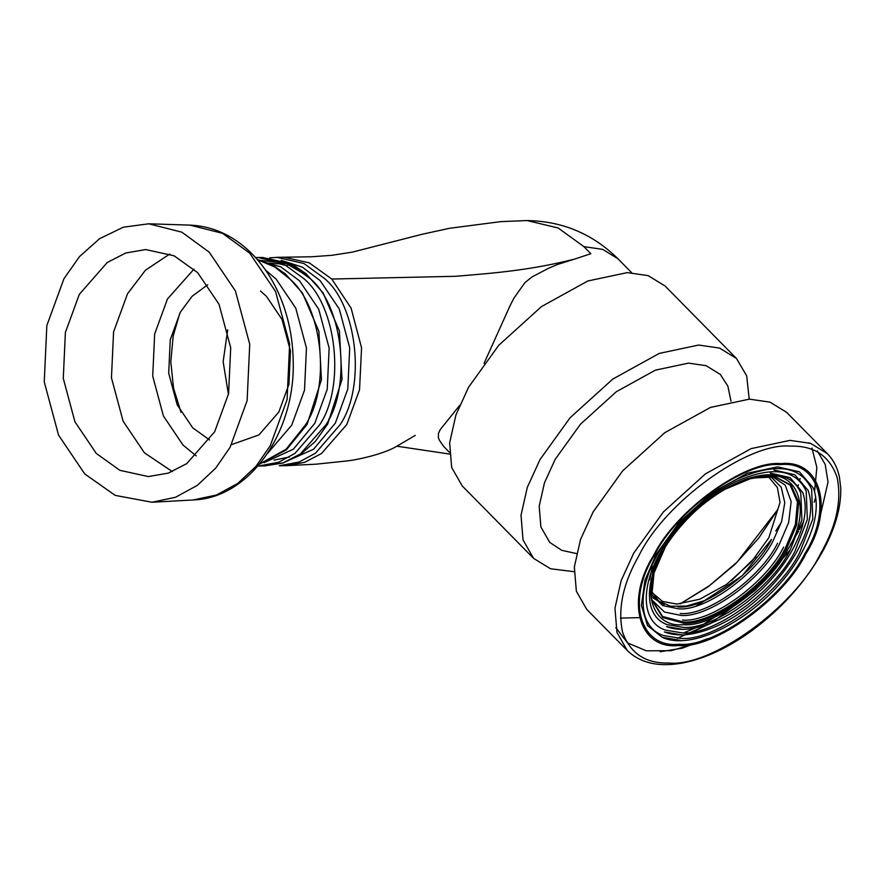 <?xml version="1.0" encoding="UTF-8"?>
<svg xmlns="http://www.w3.org/2000/svg" width="885" height="885" viewBox="0 0 885 885"><rect width="100%" height="100%" fill="white"/><g stroke="black" fill="none" stroke-linecap="round" stroke-linejoin="round"><path stroke-width="1.33" d="M749.208 399.157L746.708 375.915L736.464 358.469L665.089 286.021L648.174 275.644L627.266 272.613L587.839 280.976L541.465 306.597L498.753 345.283L468.663 387.088L455.919 414.965L449.646 442.854L451.671 467.501L462.213 485.92L533.578 558.358L550.503 568.734L574.077 571.699M736.464 358.469L719.549 348.082L698.641 345.05L659.203 353.425L612.84 379.045L570.117 417.72L540.038 459.525L527.294 487.414L521.011 515.291L523.035 539.938L533.578 558.358M576.467 553.556L561.743 550.326L549.751 542.428L540.89 526.94L539.186 506.231L544.474 482.79L555.183 459.348L580.471 424.203L616.38 391.69L655.354 370.162L688.497 363.127L706.075 365.671L720.29 374.399L727.846 386.081L731.032 401.281M209.59 439.967L192.709 427.809L177.177 404.81L168.703 373.238L170.241 339.829L180.363 312.139L192.089 296.309L207.765 284.716M260.489 291.01L266.462 296.375L281.994 319.385L290.468 350.958L288.93 384.356L278.808 412.056L258.951 434.911L231.56 444.624M328.722 419.446L330.691 416.625M329.375 305.203L327.35 302.438M227.677 329.817L223.153 361.733L228.441 394.411M279.273 465.742L299.185 462.014L315.525 453.164L340.194 424.601C366.014 386.369 357.44 306.055 324.607 278.554L303.942 263.52L276.828 257.314L283.919 257.225L309.241 262.823L331.764 279.041L351.102 308.146L361.567 347.838L359.531 389.754L346.798 424.523L321.465 453.551L304.694 462.324L286.596 465.654L279.273 465.742M283.62 462.645L313.6 449.204L335.338 423.118L347.805 388.991L349.708 347.838L339.265 308.942L320.127 280.6L302.449 267.193L281.242 260.312M307.294 275.777L285.324 263.099L260.002 260.334M258.486 257.568L283.388 263.763L304.053 278.797C336.875 306.298 345.449 386.612 319.64 424.844L294.959 453.408L278.62 462.247L258.719 465.986L265.013 465.908L283.322 462.744L300.314 454.005L325.934 424.767C351.743 386.535 343.17 306.221 310.347 278.731L288.687 263.21L262.568 257.48L255.555 257.557M264.018 462.733L293.433 449.126L314.772 423.362L327.24 389.234L329.143 348.082L318.7 309.186L299.572 280.844L280.667 266.794L257.944 260.267M179.876 313.013L173.161 336.057L170.805 361.91L173.526 388.205L181.049 412.333M259.748 463.928L286.12 449.215L305.369 425.01C331.189 386.778 322.616 306.464 289.782 278.963L274.925 267.093L257.347 259.593M193.992 269.14L167.442 299.019L154.665 333.988L152.718 376.158L163.426 416.016L183.029 445.066L196.182 455.863M267.624 453.319L291.729 425.165L304.506 390.197L306.453 348.026L295.756 308.168L276.153 279.129L265.467 270.002M397.133 446.25L449.436 454.038M331.764 279.041L455.521 276.297C495.113 273.045 530.215 270.29 574.575 259.106L557.373 264.515L548.49 268.31L532.04 276.905L524.905 282.658L513.953 298.112L510.147 305.513L484.062 363.359M283.919 257.225L311.431 256.772L331.753 255.322L352.352 252.125L421.658 234.381L449.536 228.286L500.711 221.637L527.106 220.553L558.147 227.987L583.89 246.638L590.848 253.696L574.575 259.106M459.569 405.529L440.188 429.656L438.451 433.473L438.363 437.577L439.591 440.564L443.673 446.383L449.359 452.29M169.809 253.984L145.472 270.19L127.495 293.809L113.579 331.886L111.455 377.818L123.115 421.227L144.465 452.866L172.354 471.583M96.277 453.43L74.926 421.791L63.278 378.382L65.39 332.45L79.307 294.373L107.218 262.524L125.714 253.01L145.66 249.559L174.113 255.809L197.698 272.702L219.049 304.329L230.708 347.739L228.584 393.67L214.668 431.758L186.768 463.607L168.261 473.121L148.326 476.572L119.873 470.322L96.277 453.43M84.761 473.962L115.227 495.39L151.988 502.249L175.529 497.259L197.244 485.423L215.686 468.143L230.056 447.367L247.125 400.628L249.736 344.265L235.432 290.988L209.225 252.17L181.779 232.147L148.724 223.794L123.336 227.202L99.629 238.662L79.473 256.628L63.93 278.764L46.85 325.503L44.25 381.866L58.554 435.143L84.761 473.962M680.067 603.924L709.427 585.693L737.094 562.097L777.561 509.804M664.104 604.577L652.909 597.862M650.453 594.842L649.325 593.038M769.054 477.469L777.406 487.535L780.039 502.392L768.844 537.704L751.409 561.942L726.64 584.354L699.758 599.211L676.903 604.068L662.622 601.468L652.09 592.707M627.343 650.586L586.733 609.367L576.345 591.213L574.354 566.931L580.538 539.452L593.094 511.972L622.741 470.765L664.845 432.654L710.544 407.399L749.396 399.146L770.005 402.144L786.676 412.377L827.287 453.585L810.616 443.363L790.006 440.365L751.155 448.618L705.456 473.862L663.352 511.984L633.704 553.18L621.148 580.66L614.964 608.15L616.956 632.432L627.343 650.586C640.552 663.252 659.093 667.367 682.966 662.931C705.334 658.506 728.344 647.731 751.984 630.596C781.378 608.803 804.631 582.95 821.778 553.037C834.887 529.507 841.215 507.901 840.75 488.221L839.5 477.413C837.553 467.877 833.482 459.934 827.287 453.585M771.51 539.419C755.447 572.473 704.006 609.599 677.965 606.933M771.432 477.292L781.223 487.204L784.774 502.669L781.654 521.409L773.236 540.514C756.996 573.945 704.958 611.502 678.618 608.814L662.688 605.572L651.692 594.72M777.572 543.246C760.868 577.639 707.336 616.27 680.244 613.504M772.163 476.362L785.249 485.234L791.146 501.507L788.657 522.526L779.309 544.341C762.416 579.111 708.288 618.172 680.897 615.374L664.48 612.077L653.042 601.015M649.667 579.885L652.389 566.511M650.386 592.828L652.864 571.102L662.522 548.501L681.317 522.283L707.978 497.89M783.645 547.074C766.277 582.806 710.666 622.94 682.523 620.064M775.105 476.816L790.161 485.146L797.485 501.994L795.361 524.539L785.371 548.169C767.826 584.277 711.628 624.854 683.176 621.934L662.655 616.502L651.338 598.758M683.076 627.332L667.323 624.677C641.404 615.717 643.826 573.734 673.585 535.115C690.554 513.001 710.456 496.175 733.3 484.637C749.031 477.026 762.992 473.796 775.194 474.957C788.048 476.418 796.577 482.491 800.792 493.177L801.899 519.993L790.172 550.027C771.786 587.872 712.89 630.374 683.076 627.332M682.634 629.301L666.56 626.591C673.872 629.467 682.512 630.098 692.457 628.472C715.854 624.091 739.086 610.927 762.151 588.979C774.331 577.064 784.254 564.32 791.931 550.736C804.576 527.67 808.171 508.244 802.717 492.447L790.051 477.59L770.271 473.121M681.826 632.841L665.188 630.043C637.764 620.562 640.342 576.179 671.781 535.392C689.692 512.028 710.721 494.261 734.849 482.071C771.709 465.698 795.493 468.707 806.191 491.12L807.352 519.44L794.973 551.189C775.548 591.158 713.321 636.072 681.826 632.841M681.384 634.822L664.425 631.967C672.135 634.987 681.24 635.651 691.738 633.948C716.43 629.323 740.944 615.429 765.293 592.264C778.158 579.686 788.635 566.223 796.732 551.897C810.074 527.548 813.868 507.05 808.116 490.39L794.752 474.714L773.877 469.99M680.587 638.362L663.197 635.474C634.158 625.551 636.78 578.801 669.868 535.801C688.685 511.22 710.788 492.491 736.176 479.615C775.216 462.202 800.372 465.399 811.645 489.217L812.795 518.997L799.774 552.34C779.309 594.443 713.764 641.758 680.587 638.362M680.134 640.342L662.135 637.277L647.499 625.529L641.415 605.495L644.899 580.35L656.128 554.452L679.149 522.471L711.839 492.868L747.316 473.265L777.484 466.871L799.376 471.793L813.459 488.177C819.598 505.711 815.616 527.338 801.533 553.048C772.14 608.272 697.292 653.915 662.135 637.277M525.225 220.553C561.289 220.697 592.176 233.408 617.885 258.697L602.685 249.371L583.89 246.638M193.162 499.97L216.394 495.047L237.833 483.365L256.03 466.306L270.213 445.797L287.072 399.666L289.638 344.022L275.523 291.43L249.659 253.11L222.566 233.352L189.932 225.111C209.756 225.929 227.899 233.164 244.371 246.815C259.626 259.703 271.573 276.419 280.213 296.995C288.399 316.753 292.725 337.816 293.178 360.206C295.767 431.371 249.957 498.211 193.162 499.97L151.988 502.249M781.444 522.084L775.791 530.989M755.834 556.731L731.541 580.671M705.5 600.24L696.517 605.76M800.084 478.508L799.542 480.655M798.403 484.714L797.65 487.115M707.414 638.738L682.103 648.218L660.188 651.747M712.823 622.487L677.268 638.306M790.327 549.751L755.414 590.096L711.274 622.952M710.345 623.482L687.28 634.468M815.738 496.994L814.233 502.249M798.602 531.277L790.438 544.596M731.342 606.49L704.759 623.427M695.422 627.93L683.95 632.786M803.425 521.719L799.288 529.673M746.785 479.338L766.167 476.053L775.647 476.915L791.068 485.135L798.679 502.083L796.622 524.916L786.522 548.899C768.855 585.25 712.248 626.104 683.607 623.173L662.743 617.575L651.437 599.289L654.292 570.482M683.685 624.644C650.951 628.339 639.623 587.795 663.075 550.935C680.963 514.13 738.245 472.789 767.24 475.754C799.963 472.07 811.302 512.603 787.838 549.474C769.961 586.268 712.679 627.609 683.685 624.644M679.226 644.236C639.744 648.694 626.082 599.787 654.38 555.315C675.952 510.922 745.048 461.052 780.028 464.625C819.51 460.178 833.183 509.074 804.874 553.545C783.313 597.939 714.206 647.82 679.226 644.236M678.751 645.519C638.771 650.021 624.932 600.506 653.584 555.481C675.421 510.523 745.391 460.034 780.802 463.651C820.782 459.149 834.621 508.665 805.969 553.689C784.132 598.636 714.162 649.136 678.751 645.519M668.927 663.02C645.53 663.661 630.054 653.329 622.509 632.012C617.608 608.78 623.073 583.326 638.915 555.647C664.967 502.049 748.4 441.825 790.626 446.151C814.023 445.509 829.499 455.841 837.055 477.159C841.945 500.39 836.48 525.845 820.638 553.523C794.586 607.121 711.164 667.334 668.927 663.02M279.041 257.325L269.704 257.8M289.605 456.959L274.029 460.123M268 263.088L279.306 263.807L287.371 265.854M264.615 465.919L282.957 463.032L300.181 454.691L315.337 441.449L327.682 424.081L341.997 379.455L339.42 331.023L323.025 292.802L306 273.731L294.517 265.799L262.159 257.48M259.626 464.072L286.331 449.89L307.128 424.313L321.443 379.698L318.865 331.267L302.471 293.035L285.446 273.974L273.952 266.042L257.225 259.438M286.596 465.654L316.133 464.183L345.183 461.118C356.522 460.178 381.667 454.447 394.909 447.345L415.231 435.409M631.658 272.68L617.885 258.697M148.724 223.794L189.932 225.111M620.462 618.106L639.335 617.63M680.156 603.913L708.277 586.689L735.07 564.287L758.6 538.268L777.229 510.501M817.939 525.867L828.039 482.037L825.185 464.415L817.286 450.841M615.805 627.664L627.565 642.919L646.393 650.818L671.107 650.685L699.758 642.311M814.576 491.496L816.844 467.446L811.943 448.02M809.266 443.462L808.779 442.777M771.477 539.463L742.25 575.737L704.526 600.649L686.295 606.114L670.576 606.225L658.672 601.07L651.404 591.114M651.437 599.256L652.942 575.504L665.089 547.616M723.764 489.792L751.83 478.077L775.614 476.915"/></g></svg>

